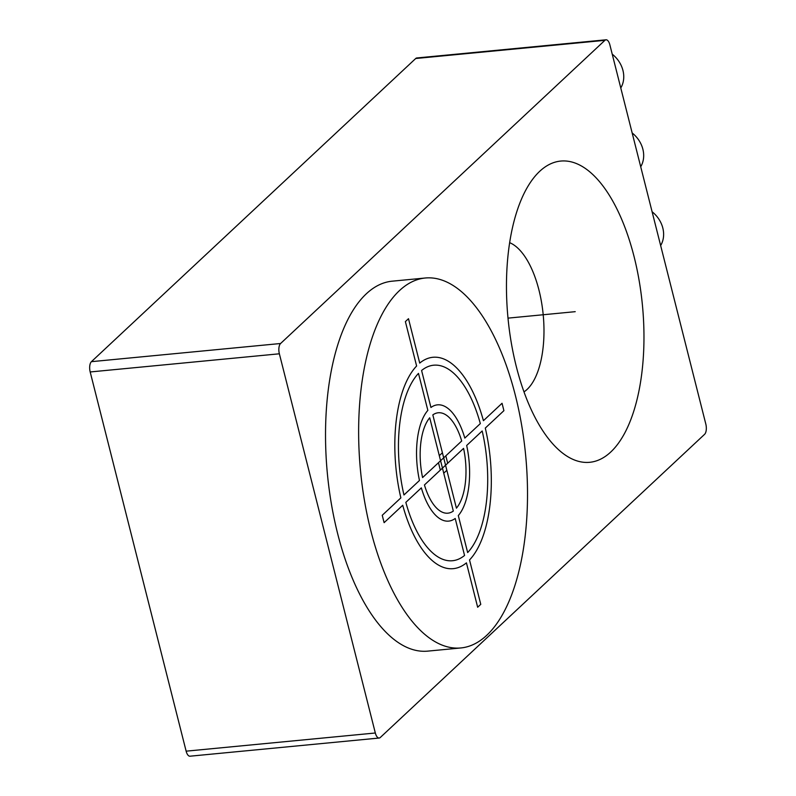 <?xml version="1.0" encoding="UTF-8"?>
<svg xmlns="http://www.w3.org/2000/svg" width="796" height="796" viewBox="0 0 796 796"><rect width="100%" height="100%" fill="white"/><g stroke="black" fill="none" stroke-linecap="round" stroke-linejoin="round"><path stroke-width="1.19" d="M379.185 738.031L189.995 756.2A7.96 3.552 -95.5 0 1 186.135 751.165L90.187 371.961A7.96 3.552 -95.5 0 1 91.411 361.673L415.711 58.506A7.96 3.552 -95.5 0 1 416.815 57.969L606.005 39.8A7.96 3.552 84.5 0 0 604.9 40.337L280.59 343.504A7.96 3.552 84.5 0 0 279.366 353.792L375.324 732.997A7.96 3.552 84.5 0 0 379.185 738.031A7.96 3.552 84.5 0 0 380.289 737.494L704.589 434.327A7.96 3.552 84.5 0 0 705.813 424.039L609.865 44.835A7.96 3.552 84.5 0 0 606.005 39.8M509.659 242.68A76.983 34.357 -95.5 0 1 538.952 290.033A76.983 34.357 84.5 0 1 523.987 391.881M634.084 256.64A151.32 67.521 -95.5 0 1 629.148 423.751A151.32 67.521 -95.5 0 1 554.235 445.452A151.32 67.521 -95.5 0 1 516.345 366.707A151.32 67.521 -95.5 0 1 529.161 184.334A151.32 67.521 -95.5 0 1 634.084 256.64M425.313 278.003L392.199 281.177A185.826 82.923 84.5 0 0 366.349 293.784A185.826 82.923 84.5 0 0 331.474 504.435A185.826 82.923 84.5 0 0 427.731 651.128L460.844 647.954A185.826 82.923 84.5 0 0 486.694 635.347A185.826 82.923 84.5 0 0 521.569 424.696A185.826 82.923 84.5 0 0 425.313 278.003A185.826 82.923 84.5 0 0 399.463 290.61A185.826 82.923 84.5 0 0 364.578 501.251A185.826 82.923 84.5 0 0 460.844 647.954M632.163 132.972A26.547 22.467 46.9 0 1 640.71 166.752M612.223 54.168A26.547 22.467 46.9 0 1 620.78 87.958M652.103 211.766A26.547 22.467 46.9 0 1 660.65 245.546M575.219 311.674L507.997 318.131M384.11 522.664L402.726 505.261A106.186 47.382 84.5 0 0 466.426 562.852L477.66 607.239L480.764 604.343L469.531 559.956A106.186 47.382 84.5 0 0 485.291 428.079L503.908 410.666L502.047 403.283L483.421 420.686A106.186 47.382 84.5 0 0 419.721 363.095L408.487 318.708L405.383 321.604L416.616 366.001A106.186 47.382 84.5 0 0 400.856 497.878L382.239 515.281L384.11 522.664M418.487 373.394A98.226 43.83 84.5 0 0 403.96 494.973L419.472 480.476A58.407 26.059 84.5 0 1 427.85 410.378L418.487 373.394M429.721 417.781A50.437 22.507 84.5 0 0 422.577 477.57L445.82 455.849L447.68 463.232L424.447 484.953A50.437 22.507 84.5 0 0 453.322 511.062L439.302 455.66L442.407 452.765L456.426 508.166A50.437 22.507 84.5 0 0 463.57 448.377L440.337 470.108L438.467 462.715L461.7 440.994A50.437 22.507 84.5 0 0 432.825 414.885L446.845 470.287L443.74 473.192L429.721 417.781M480.326 423.591L464.804 438.089A58.407 26.059 84.5 0 0 430.944 407.482L421.591 370.488A98.226 43.83 84.5 0 1 480.326 423.591M467.66 552.563A98.226 43.83 84.5 0 0 482.187 430.974L466.675 445.481A58.407 26.059 84.5 0 1 458.297 515.569L467.66 552.563M405.831 502.366L421.343 487.858A58.407 26.059 84.5 0 0 455.203 518.475L464.556 555.459A98.226 43.83 84.5 0 1 405.831 502.366M375.324 732.997L186.135 751.165M279.366 353.792L90.187 371.961M280.59 343.504L91.411 361.673M604.9 40.337L415.711 58.506"/></g></svg>
